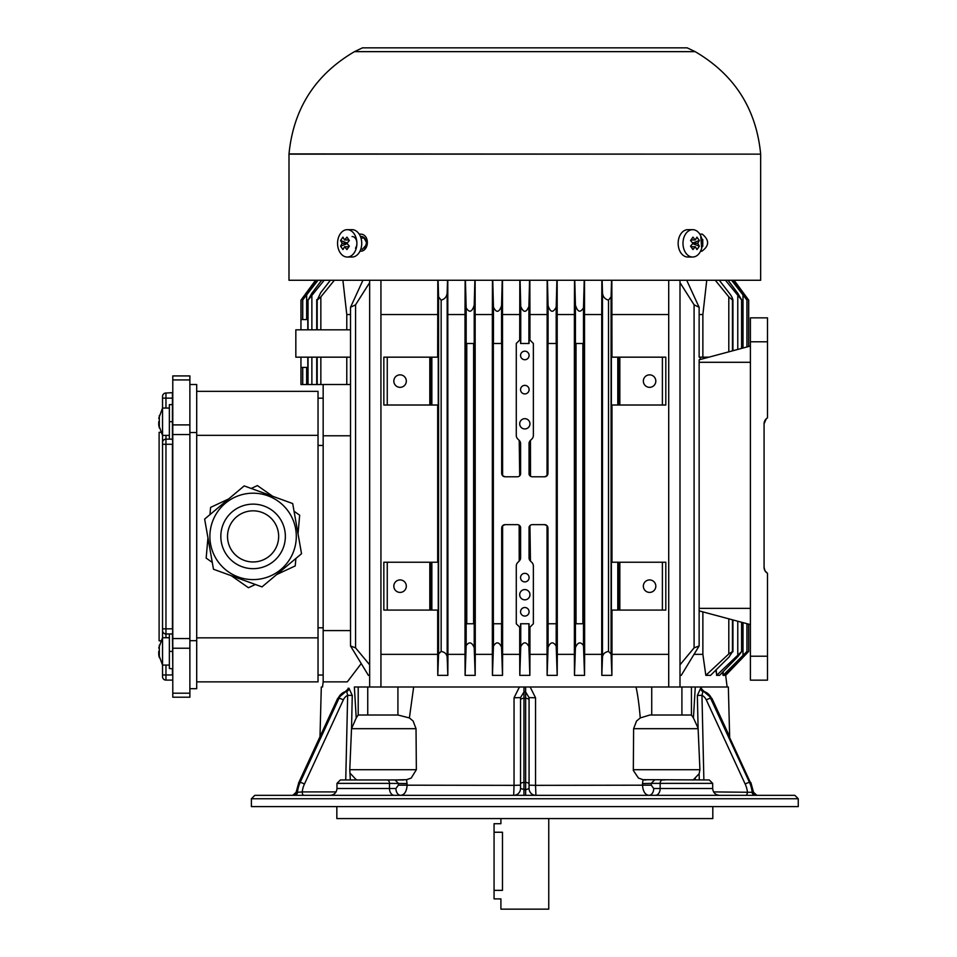 <?xml version="1.0" encoding="UTF-8"?>
<svg xmlns="http://www.w3.org/2000/svg" width="957" height="957" viewBox="0 0 957 957"><rect width="100%" height="100%" fill="white"/><g stroke="black" fill="none" stroke-linecap="round" stroke-linejoin="round"><path stroke-width="1.44" d="M694.375 779.393L695.344 778.938M642.506 783.556L642.542 785.35C643.008 791.463 645.126 794.8 648.894 795.339A6.831 4.833 90 0 0 653.727 788.496L651.274 785.171L651.239 783.376L712.678 783.376L709.257 779.955L643.044 779.68L642.506 783.556L651.239 783.376L654.588 779.955M704.364 691.6L700.68 688.227L697.354 695.416L698.096 728.181L693.43 717.941L695.284 686.994L354.365 686.994L356.219 717.941L358.157 715.011L397.921 715.011L397.921 686.994M729.653 736.746L728.349 686.994L695.296 686.994M354.353 686.994C310.511 686.994 310.511 686.994 354.353 686.994M406.605 779.68L395.062 779.955L398.411 783.376L398.375 785.171L395.923 788.496A6.831 4.833 90 0 0 400.756 795.339C404.524 794.8 406.641 791.463 407.108 785.35L406.605 779.68L411.175 778.089L416.355 769.703L416.032 728.684L413.125 721.04L409.393 717.941L413.663 686.994M519.436 686.994L514.053 697.785L520.524 697.605L523.946 691.995L525.656 691.995L529.065 697.605L529.065 788.496L525.656 789.872L520.524 788.496A6.831 6.831 0 0 1 513.694 795.339L514.041 785.35L398.375 785.171M356.219 717.941L351.53 728.684L352.26 695.416L348.946 688.227L345.262 691.6M409.393 717.941L397.921 715.011M712.809 806.619L712.809 818.582L336.84 818.582L336.84 806.619M416.032 728.684L351.518 728.684L349.772 769.703L350.346 779.955M356.399 779.955L357.416 779.955L356.183 779.68L350.489 773.615M387.071 779.955L340.393 779.955L336.972 783.376L389.487 783.376A3.421 2.416 -90 0 0 387.071 779.955L395.062 779.955M345.321 691.612L345.824 691.468A13.673 11.843 90 0 0 338.132 698.323L299.254 782.467L300.115 782.467L338.993 698.323L338.132 698.323A3.421 0.801 24.8 0 0 337.642 698.502L298.763 782.647A3.421 0.801 24.8 0 1 299.254 782.467A27.346 23.674 90 0 0 296.61 792.3L296.634 792.133M348.109 688.227A3.421 2.967 -89.9 0 1 345.824 691.468L346.685 691.468L347.666 695.332A10.252 8.876 90 0 0 343.312 699.938L304.434 784.07A3.421 0.801 -155.2 0 0 300.115 782.467A27.346 23.674 -90 0 0 297.471 792.3L296.61 792.3A3.421 2.955 90 0 1 293.667 795.339M304.434 784.07A23.925 20.719 90 0 0 302.209 791.918L297.471 792.3A3.421 2.955 90 0 1 294.529 795.339M352.26 695.416L347.666 695.332L345.74 779.955M407.144 783.556L389.487 783.376L389.487 788.496L336.972 788.496L336.972 783.376M514.053 697.785L514.041 785.35L520.524 785.171L520.524 697.605L520.524 788.496M336.063 791.918L302.209 791.918A3.421 1.711 -90 0 0 303.907 795.339M753.494 792.252L756.891 795.339L753.003 792.3A27.346 23.674 -90 0 0 750.372 782.467L749.51 782.467A27.346 23.674 90 0 1 752.154 792.3L713.599 791.918M697.354 695.416L701.959 695.332L702.94 691.468L704.292 691.612M745.706 795.339A3.421 1.711 90 0 0 747.417 791.918A23.925 20.719 90 0 0 745.192 784.07A3.421 0.801 -24.8 0 1 749.51 782.467L710.632 698.323A3.421 0.801 155.2 0 0 706.314 699.938L745.192 784.07M698.096 728.181L699.926 769.703L699.136 773.711L693.466 779.68L692.234 779.955L693.251 779.955M529.065 788.496A6.831 6.831 0 0 0 535.908 795.339L535.549 785.35L529.065 785.171M636.01 686.994C638.056 695.871 639.42 707.977 640.257 717.941L636.537 721.04L633.618 728.684L633.319 770.409L638.475 778.089L643.044 779.68M693.43 717.941L691.444 715.011L691.444 686.994M640.257 717.941L649.851 715.011L691.444 715.011M699.268 779.955L699.136 773.711M798.258 806.619L251.392 806.619L251.392 798.748L254.813 795.339L794.836 795.339L798.258 798.748L798.258 806.619M651.274 785.171L535.549 785.35L535.549 697.785L529.065 697.605M535.549 697.785L530.154 686.994M681.91 715.011L681.91 686.994M358.205 715.011L358.205 686.994M367.739 715.011L367.739 686.994M189.881 384.511L196.699 384.511L196.699 688.693L189.881 688.693M196.699 391.341L318.035 391.341L318.035 435.351L196.699 435.351M196.699 637.852L318.035 637.852L318.035 681.863L196.699 681.863M318.035 435.351L318.035 637.852M189.881 640.688L196.699 640.688M196.699 432.516L189.881 432.516M344.556 239.968L342.953 237.145L340.56 240.53L342.163 243.353L340.56 246.176L342.953 249.562L344.556 246.739L346.948 249.562L349.341 246.176L346.948 243.353L349.341 240.53L346.948 237.145L344.556 239.968L348.934 239.968M354.066 253.019A13.673 9.666 -90 0 0 356.16 238.126A13.673 9.666 -90 0 0 347.224 229.68A13.673 9.666 -90 0 0 337.558 243.353A13.673 9.666 -90 0 0 347.224 257.026A13.673 9.666 -90 0 0 354.066 253.019M344.556 246.739L348.934 246.739M340.56 246.176L347.2 243.688M347.2 243.018L340.56 240.53M346.948 243.353L342.163 243.353M347.224 257.026L352.068 257.026A13.673 9.666 -90 0 0 358.899 253.019A13.673 9.666 -90 0 0 360.992 238.126A13.673 9.666 -90 0 0 352.068 229.68L347.224 229.68M352.068 236.511A6.831 4.833 90 0 1 356.53 240.733A6.831 4.833 90 0 1 355.478 248.186M748.697 346.506L748.697 300.139L748.697 346.506L750.408 346.051L699.136 359.796L699.136 610.877L750.408 624.622L748.697 624.155L748.697 651.442L748.697 624.155M766.234 418.831L764.081 423.819A6.831 6.831 0 0 1 767.49 417.898L767.49 317.856L750.408 317.856L750.408 680.152L767.49 680.152L750.408 680.152L767.49 680.152L767.49 573.279A6.831 6.831 0 0 1 764.081 567.369L765.062 570.91L767.49 573.279M159.317 415.517L159.317 418.891L159.317 415.517M165.956 435.387L165.956 439.155A3.421 3.421 0 0 0 162.534 442.565L162.534 630.555L162.534 396.425L162.534 398.136L165.956 398.136L165.956 408.053M169.365 435.387L162.534 435.387L158.742 425.099L159.317 427.935L159.317 418.891M158.742 421.726L158.742 425.099M723.049 675.367L746.986 651.442L724.449 675.367L723.049 675.367L722.631 672.125M732.859 280.269L746.986 300.139L731.615 280.269M300.953 357.164L300.953 384.535L323.167 384.535L323.167 681.863L347.319 681.863L361.112 663.727M529.065 699.938A3.421 1.603 180 0 0 525.656 698.323L525.62 686.994L523.969 686.994L523.946 795.339M323.167 681.791L322.521 686.994M715.884 669.96L716.219 672.496L715.872 669.96M725.609 675.367L726.184 674.781L725.609 675.367L725.478 674.29M716.602 675.367L741.735 651.442L737.895 656.586L719.532 675.367L716.602 675.367L716.219 669.625M705.835 675.367L728.803 653.942L732.631 651.442L728.971 657.124L710.561 675.367L705.835 675.367L702.869 654.349L694.411 654.349M679.996 664.828L694.088 647.865L699.124 645.975L681.24 675.367L679.996 675.367M668.716 654.349L611.978 654.349L611.882 675.367L601.821 675.367L601.726 654.349L584.643 654.349L584.536 675.367L574.475 675.367L574.379 654.349L557.297 654.349L557.201 675.367L547.129 675.367L547.045 654.349L529.951 654.349L529.855 675.367L519.795 675.367L519.699 654.349L502.604 654.349L502.521 675.367L492.448 675.367L492.353 654.349L475.27 654.349L475.174 675.367L465.114 675.367L465.018 654.349L447.924 654.349L447.828 675.367L437.768 675.367L437.672 654.349L380.934 654.349M369.653 675.367L368.409 675.367L350.513 645.975L355.561 647.865L355.561 304.816L350.525 307.281L362.93 280.269M300.953 367.416L307.795 367.416M302.663 384.535L302.663 367.416L302.627 384.535M324.172 280.269L308.046 300.139L311.755 293.416L321.612 280.269M307.927 329.818L307.807 299.948L307.795 329.818M307.927 357.164L307.927 384.535L307.795 357.164M334.376 280.269L320.846 296.861L317.186 300.139L320.679 292.71L330.368 280.269M317.018 329.818L316.755 299.708M350.513 329.818L295.833 329.818L295.833 357.164L350.513 357.164M346.781 357.164L346.781 384.511M350.513 384.511L323.167 384.511M323.167 435.782L350.513 435.782M323.167 630.591L350.513 630.591M355.561 647.865L369.653 664.828M369.653 282.626L355.561 304.816M437.672 357.164L437.804 280.269M437.672 314.542L380.934 314.542M438.258 405.014L438.258 357.164L383.841 357.164L383.841 405.014L438.258 405.014M437.672 562.238L437.672 405.014M438.258 610.087L438.258 562.238L383.841 562.238L383.841 610.087L438.258 610.087M437.672 654.349L437.672 610.087M437.768 675.367L438.581 653.942L441.141 651.442M441.141 300.139L438.581 296.861L438.103 280.269M400.074 579.93A6.232 6.232 0 0 1 405.481 589.285A6.232 6.232 0 0 1 394.667 589.285A6.232 6.232 0 0 1 400.074 579.93M430.829 610.087L430.829 562.238M400.074 374.857A6.232 6.232 0 0 1 405.481 384.212A6.232 6.232 0 0 1 394.667 384.212A6.232 6.232 0 0 1 400.074 374.857M430.829 405.014L430.829 357.164M447.517 280.269L447.17 292.71C446.883 296.634 444.873 299.11 441.153 300.139L441.153 651.442C444.73 652.088 446.74 653.978 447.17 657.124L447.828 675.367M447.792 280.269L447.924 654.349M465.018 654.349L465.018 314.542L447.924 314.542M465.018 314.542L465.138 280.269M465.114 675.367L466.167 645.58C469.181 641.465 471.861 642.135 474.217 647.578L475.174 675.367M474.875 280.269L474.217 305.199C472.004 312.173 469.325 313.047 466.167 307.819L465.425 280.269M475.139 280.269L475.27 654.349M492.353 654.349L492.353 314.542L475.27 314.542M492.353 314.542L492.472 280.269M548.074 623.761L547.978 527.977A69.083 69.083 113.2 0 1 547.942 528.061A3.421 3.421 0 0 0 544.533 524.639L532.355 524.639A3.421 3.421 0 0 0 529.054 527.163L529.054 558.481A5.132 5.132 0 0 0 530.441 561.017L531.865 562.441A5.132 5.132 0 0 1 533.372 566.066L533.372 623.761L529.054 628.079L529.054 623.761L520.596 623.761L520.596 628.079L516.278 623.761L516.278 566.066A5.132 5.132 0 0 1 517.785 562.441L519.208 561.017A5.132 5.132 0 0 0 520.596 558.481L520.596 527.163A3.421 3.421 0 0 0 517.294 524.639L505.117 524.639A3.421 3.421 0 0 0 501.707 528.061A77.84 77.84 -110.6 0 1 501.671 527.965L501.671 623.761L493.345 623.761L493.345 343.491L501.671 343.491L501.671 473.464A77.84 77.84 110.5 0 1 501.707 473.368A3.421 3.421 0 0 0 505.117 476.789L517.294 476.789A3.421 3.421 0 0 0 520.596 474.265L520.596 442.947A5.132 5.132 0 0 0 519.208 440.411L517.785 438.988A5.132 5.132 0 0 1 516.278 435.363L516.278 343.491L520.596 339.185L520.596 343.491L529.054 343.491L529.054 339.149L533.372 343.491L533.372 435.363A5.132 5.132 0 0 1 531.865 438.988L530.441 440.411A5.132 5.132 0 0 0 529.054 442.947L529.054 474.265A3.421 3.421 0 0 0 532.355 476.789L544.533 476.789A3.421 3.421 0 0 0 547.942 473.368A69.083 69.083 -113.3 0 1 547.978 473.452L547.978 343.491L556.304 343.491L556.304 623.761L548.086 623.761L548.086 647.255C550.538 641.824 553.242 641.429 556.196 646.095L557.201 675.367M502.222 280.269L501.564 305.809C499.064 312.64 496.36 313.083 493.453 307.137L492.747 280.269M492.448 675.367L493.453 646.095C496.324 641.477 499.04 641.812 501.564 647.111L502.521 675.367M524.831 616.069A4.271 4.271 0 0 0 528.527 609.657A4.271 4.271 0 0 0 521.122 609.657A4.271 4.271 0 0 0 524.831 616.069M524.831 599.836A5.132 5.132 0 0 0 529.269 592.144A5.132 5.132 0 0 0 520.381 592.144A5.132 5.132 0 0 0 524.831 599.836M524.831 581.892A4.271 4.271 0 0 0 528.527 575.48A4.271 4.271 0 0 0 521.122 575.48A4.271 4.271 0 0 0 524.831 581.892M524.831 428.939A5.132 5.132 0 0 0 529.269 421.247A5.132 5.132 0 0 0 520.381 421.247A5.132 5.132 0 0 0 524.831 428.939M524.831 393.913A4.271 4.271 0 0 0 528.527 387.501A4.271 4.271 0 0 0 521.122 387.501A4.271 4.271 0 0 0 524.831 393.913M524.831 359.724A4.271 4.271 0 0 0 528.527 353.324A4.271 4.271 0 0 0 521.122 353.324A4.271 4.271 0 0 0 524.831 359.724M547.045 654.349L547.045 525.74L544.533 524.639M547.129 675.367L548.074 647.255M529.951 525.632L530.441 561.017M529.951 627.182L529.951 654.349M519.795 675.367L520.752 646.609C523.455 641.585 526.171 641.585 528.898 646.609L529.855 675.367M519.699 654.349L519.699 627.182M519.208 561.017L519.149 525.19M505.117 524.639L502.604 525.74L502.604 654.349M557.177 280.269L557.297 654.349M556.902 280.269L556.196 307.137C553.11 313.071 550.395 312.568 548.086 305.618L547.428 280.269M574.379 654.349L574.379 314.542L557.297 314.542M574.379 314.542L574.511 280.269M574.475 675.367L575.432 647.578C577.813 642.111 580.504 641.441 583.495 645.58L584.536 675.367M584.237 280.269L583.495 307.819C580.337 313.035 577.645 312.161 575.432 305.199L574.774 280.269M584.512 280.269L584.643 654.349M601.726 654.349L601.726 314.542L584.643 314.542M601.726 314.542L601.857 280.269M601.821 675.367L602.479 657.124C602.91 653.978 604.908 652.088 608.496 651.442M608.496 300.139C604.776 299.098 602.766 296.622 602.479 292.71L602.132 280.269M611.547 280.269L611.08 296.861L608.508 300.139L608.508 651.442L611.08 653.942L611.882 675.367M611.846 280.269L611.978 357.164M611.978 610.087L611.978 654.349M611.391 562.238L611.391 610.087L665.809 610.087L665.809 562.238L611.391 562.238M611.978 405.014L611.978 562.238M611.391 357.164L611.391 405.014L665.809 405.014L665.809 357.164L611.391 357.164M668.716 314.542L611.978 314.542M649.576 374.857A6.232 6.232 0 0 1 654.983 384.212A6.232 6.232 0 0 1 644.181 384.212A6.232 6.232 0 0 1 649.576 374.857M618.82 405.014L618.82 357.164M649.576 579.93A6.232 6.232 0 0 1 654.983 589.285A6.232 6.232 0 0 1 644.181 589.285A6.232 6.232 0 0 1 649.576 579.93M618.82 610.087L618.82 562.238M694.088 647.865L694.088 304.816L679.996 282.626M702.869 654.349L702.869 611.882M702.869 357.164L702.869 314.542L706.745 280.269M719.281 280.269L728.971 292.71C731.758 296.275 732.978 298.751 732.631 300.139L728.803 296.861L715.274 280.269M702.869 314.542L699.136 314.542M686.719 280.269L699.136 307.305L694.088 304.816M708.934 357.164L699.136 357.164L699.136 307.508M732.631 619.861L732.895 651.777M728.038 280.269L737.895 293.416L741.735 300.139L725.478 280.269M741.735 622.289L741.842 651.585L741.854 622.325M746.986 651.442L747.022 623.713L746.986 651.442M726.184 673.561L726.184 674.781L748.697 651.442L725.681 675.367L727.129 686.994M734.091 280.269L748.697 300.139L734.031 280.269M747.022 300.091L746.986 346.972L747.022 300.091M741.854 348.348L741.854 299.972L741.735 348.384M732.93 350.74L732.93 299.744L732.631 350.812M582.885 343.491L582.885 623.761L576.03 623.761L576.03 343.491L582.885 343.491M548.086 305.618L548.086 343.491M544.533 476.789L547.045 475.689L547.165 280.269M530.441 440.411L530.501 476.251M547.045 314.542L529.951 314.542L529.951 340.046M529.831 280.269L529.951 314.542M529.568 280.269L528.898 306.467C526.183 312.903 523.467 312.903 520.752 306.467L520.082 280.269M519.699 340.082L519.818 280.269M502.485 280.269L502.604 475.689L505.117 476.789M519.699 314.542L502.604 314.542M519.699 475.808L519.208 440.411M473.619 343.491L473.619 623.761L466.765 623.761L466.765 343.491L473.619 343.491M342.905 280.269L346.781 314.542L346.781 329.818M350.513 314.542L346.781 314.542M318.035 280.269L302.627 300.091L302.627 319.566L302.663 300.139L316.791 280.269M307.795 319.566L300.953 319.566L300.953 329.818M315.619 280.269L300.953 300.139L300.953 319.566M288.99 154.137L760.659 154.137L760.659 280.269L288.99 280.269L289.002 153.91C293.452 108.679 315.296 74.598 354.509 51.642L362.476 47.85L687.174 47.85L695.141 51.642L354.509 51.642M359.198 234.118L360.681 234.118C369.94 234.345 369.342 251.559 360.191 251.213L359.976 251.213M699.794 234.118L702.247 234.118C709.52 240.135 709.388 245.841 701.828 251.213L700.572 251.213M701.66 248.353L700.739 235.853M679.996 280.269L679.996 686.994M159.317 645.197L159.317 648.571L159.317 645.197M165.956 665.067L165.956 674.984L162.534 674.984L162.534 676.695L162.534 630.555A3.421 3.421 0 0 0 165.956 633.965L165.956 637.733M169.365 665.067L162.534 665.067L158.742 654.779L159.317 657.615L159.317 648.571M158.742 651.406L158.742 654.779M494.063 890.357L502.473 890.357C500.75 901.374 500.75 901.374 502.473 890.357L502.473 832.243C500.75 821.226 500.75 821.226 502.473 832.243L494.063 832.243L494.063 898.898L500.906 898.898L500.906 909.15L548.756 909.15L548.756 818.582M500.906 818.582L500.906 823.702L494.063 823.702L494.063 832.243M360.418 236.487C363.66 236.271 365.694 238.341 366.519 242.707L364.808 249.011M361.112 250.997L360.155 250.83M366.531 242.779C364.737 238.676 363.385 237.097 362.464 238.054L361.076 238.389M360.897 248.904L362.392 249.334L366.507 244.717M764.081 567.369L764.081 423.819M204.642 519.089L244.191 485.905L292.698 503.561L301.539 553.708L261.991 586.892L213.483 569.236L204.642 519.089M293.691 551.172A43.197 43.197 0 0 1 220.002 564.163A43.197 43.197 0 0 1 245.59 493.848A43.197 43.197 0 0 1 293.691 551.172A43.197 43.197 0 0 1 220.002 564.163A43.197 43.197 0 0 1 245.59 493.848A43.197 43.197 0 0 1 293.691 551.172M277.111 545.143A25.564 25.564 0 0 1 233.508 552.835A25.564 25.564 0 0 1 248.653 511.217A25.564 25.564 0 0 1 277.111 545.143M228.579 499.004L210.6 507.389L209.966 514.627M207.944 537.786L206.162 558.11L212.287 562.393M272.661 496.264L257.385 485.57L251.201 488.465M231.307 575.719L248.449 587.718L255.387 584.488M276.705 574.547L295.235 565.91L295.892 558.445M298.034 533.85L299.673 515.189L294.05 511.253M695.332 239.968L692.94 237.145L690.547 240.53L692.94 243.353L690.547 246.176L692.94 249.562L695.332 246.739L696.935 249.562L698.215 247.899L699.328 246.176L697.725 243.353L699.328 240.53L696.935 237.145L695.332 239.968L690.954 239.968M699.495 253.019A13.673 9.666 90 0 0 701.589 238.126A13.673 9.666 90 0 0 692.665 229.68A13.673 9.666 90 0 0 682.987 243.353A13.673 9.666 90 0 0 692.665 257.026A13.673 9.666 90 0 0 699.495 253.019M695.332 246.739L690.954 246.739M692.94 243.353L697.725 243.353M692.689 243.688L699.328 246.176M699.328 240.53L692.689 243.018M692.665 229.68L687.82 229.68A13.673 9.666 90 0 0 678.154 243.353A13.673 9.666 90 0 0 687.82 257.026L692.665 257.026M189.881 379.929L189.881 375.922L172.786 375.922L172.786 424.896L189.881 424.896L189.881 379.929L172.786 379.929M189.881 697.198L172.786 697.198L189.881 697.198L189.881 424.896M172.786 697.198L172.786 638.558L189.881 638.558M189.881 434.562L172.786 434.562L172.786 638.558M172.786 434.562L172.786 424.896M162.534 444.275L165.956 444.275L165.956 628.845L172.439 628.845L172.439 444.275L165.956 444.275L165.956 439.155L172.439 439.155L172.439 404.632L169.365 404.632L169.365 439.155M169.365 633.965L169.365 668.488L172.786 668.835L172.439 633.965L165.956 633.965L165.956 628.845L162.534 628.845M160.692 640.807L159.113 640.807L159.113 432.313L160.692 432.313M165.956 680.116A3.421 3.421 0 0 1 162.534 676.695A3.421 3.421 0 0 0 165.956 680.116L172.439 680.116L165.956 680.116L165.956 674.984L172.439 674.984L172.439 668.488M162.534 396.425A3.421 3.421 0 0 1 165.956 393.016L172.786 392.669M172.439 404.632L172.439 393.016M172.439 439.155L172.786 444.275M172.786 674.984L172.786 680.451M323.167 398.184L318.035 398.184M323.167 675.032L318.035 675.032M323.167 445.436L318.035 445.436M323.167 627.78L318.035 627.78M349.772 769.703L416.355 769.703M395.923 788.496L389.487 788.496A6.831 4.833 90 0 0 394.32 795.339M343.312 699.938A3.421 0.801 -155.2 0 0 338.993 698.323A13.673 11.843 90 0 1 346.685 691.468A3.421 2.955 -90.1 0 0 348.946 688.227M750.91 782.742A3.421 0.801 -24.8 0 0 750.886 782.647A3.421 0.801 155.2 0 0 750.372 782.467L711.494 698.323L710.632 698.323A13.673 11.843 -90 0 0 702.94 691.468A3.421 2.955 -89.9 0 1 700.68 688.227M729.653 736.687L711.984 698.502A3.421 0.801 155.2 0 0 711.494 698.323A13.673 11.843 -90 0 0 703.79 691.468A3.421 2.967 -90.1 0 1 701.517 688.227M755.946 795.339A3.421 2.955 90 0 1 753.003 792.3L752.154 792.3A3.421 2.955 90 0 0 755.097 795.339M706.314 699.938A10.252 8.876 -90 0 0 701.959 695.332L703.874 779.955M712.678 783.376L712.678 788.496L660.163 788.496L660.163 783.376A3.421 2.416 -90 0 1 662.579 779.955L664.828 779.955M655.33 795.339A6.831 4.833 90 0 0 660.163 788.496L653.727 788.496M525.656 795.339L525.656 782.467L523.946 782.467A3.421 1.603 -0 0 0 520.524 784.07M529.065 784.07A3.421 1.603 180 0 0 525.656 782.467L525.656 698.323L523.946 698.323A3.421 1.603 180 0 0 520.524 699.938M699.926 769.703L633.295 769.703M698.12 728.684L633.618 728.684M798.258 798.748L251.392 798.748M651.729 715.011L651.729 686.994M746.927 651.442L746.927 623.689M746.927 346.984L746.927 300.139M743.003 654.983L743.003 622.636M743.003 348.037L743.003 295.498M306.647 384.535L306.647 367.416M302.723 384.535L302.723 367.416M311.874 384.535L311.874 357.164M311.874 329.818L311.874 296.18M317.018 384.535L317.018 357.164M320.846 384.535L320.846 357.164M317.186 384.535L317.186 357.164M438.581 296.861L438.581 653.942M431.858 610.087L431.858 562.238M387.262 610.087L387.262 562.238M429.813 610.087L429.813 562.238M431.858 405.014L431.858 357.164M387.262 405.014L387.262 357.164M429.813 405.014L429.813 357.164M447.17 292.71L447.17 657.124M466.167 307.819L466.167 645.58M474.217 305.199L474.217 647.578M493.453 307.137L493.453 343.491M493.453 623.761L493.453 646.095M528.898 623.761L528.898 646.609M520.752 623.761L520.752 646.609M501.564 623.761L501.564 647.111M556.196 623.761L556.196 646.095M556.196 307.137L556.196 343.491M575.432 305.199L575.432 647.578M583.495 307.819L583.495 645.58M602.479 292.71L602.479 657.124M611.08 296.861L611.08 653.942M617.791 405.014L617.791 357.164M662.4 405.014L662.4 357.164M619.837 405.014L619.837 357.164M617.791 610.087L617.791 562.238M662.4 610.087L662.4 562.238M619.837 610.087L619.837 562.238M728.803 653.942L728.803 618.832M728.803 351.841L728.803 296.861M700.165 359.521L700.165 357.164M737.775 654.468L737.775 621.237M737.775 349.437L737.775 296.18M723.157 675.259L723.157 671.599M744.737 655.509L744.737 654.277M744.737 296.431L744.737 294.816M741.603 651.442L741.603 622.265M741.603 348.408L741.603 300.139M732.464 651.442L732.464 619.813M732.464 350.86L732.464 300.139M528.898 306.467L528.898 343.491M520.752 306.467L520.752 343.491M501.564 305.809L501.564 343.491M320.846 329.818L320.846 296.861M317.186 329.818L317.186 300.139M308.046 384.535L308.046 357.164M308.046 329.818L308.046 300.139M306.647 319.566L306.647 295.498M302.723 319.566L302.723 300.139M304.912 296.443L304.912 294.816M760.659 154.137L289.002 153.91M701.924 239.441L702.761 239.441L702.761 246.356M750.408 656.227L767.49 656.227M750.408 341.781L767.49 341.781M699.136 362.296L750.408 362.296M699.136 608.377L750.408 608.377M283.416 547.428A32.263 32.263 0 0 1 228.376 557.141A32.263 32.263 0 0 1 247.492 504.626A32.263 32.263 0 0 1 283.416 547.428M172.786 693.191L189.881 693.191M189.881 648.224L172.786 648.224M165.956 393.016L165.956 398.136L172.786 398.136M172.786 421.726L169.365 421.726M172.439 633.965L172.786 628.845M172.786 651.406L169.365 651.406M369.653 280.269L369.653 686.994M380.934 280.269L380.934 686.994M345.967 691.421L337.642 698.502M296.18 792.061L298.763 782.647M403.698 779.955L384.822 779.955M353.958 779.955L347.726 779.955M336.972 788.496C336.565 792.647 334.292 794.932 330.141 795.339M296.168 792.252L292.758 795.339M753.47 792.061L750.886 782.647L753.434 792.061M703.658 691.421L711.984 698.502M712.678 788.496C713.085 792.647 715.369 794.932 719.508 795.339M645.987 779.955L644.193 779.955M321.301 686.994L319.997 736.687M169.365 408.053L162.534 408.053L158.742 418.341M316.731 299.708L316.731 329.818M316.731 357.164L316.731 384.535M350.513 645.855L350.513 307.281M699.136 645.975L699.136 610.877M732.93 619.933L732.93 651.777M315.559 280.269L300.953 300.139M760.648 153.91C756.197 108.679 734.366 74.598 695.141 51.642M668.716 280.269L668.716 686.994M169.365 637.733L162.534 637.733L158.742 648.021"/></g></svg>
